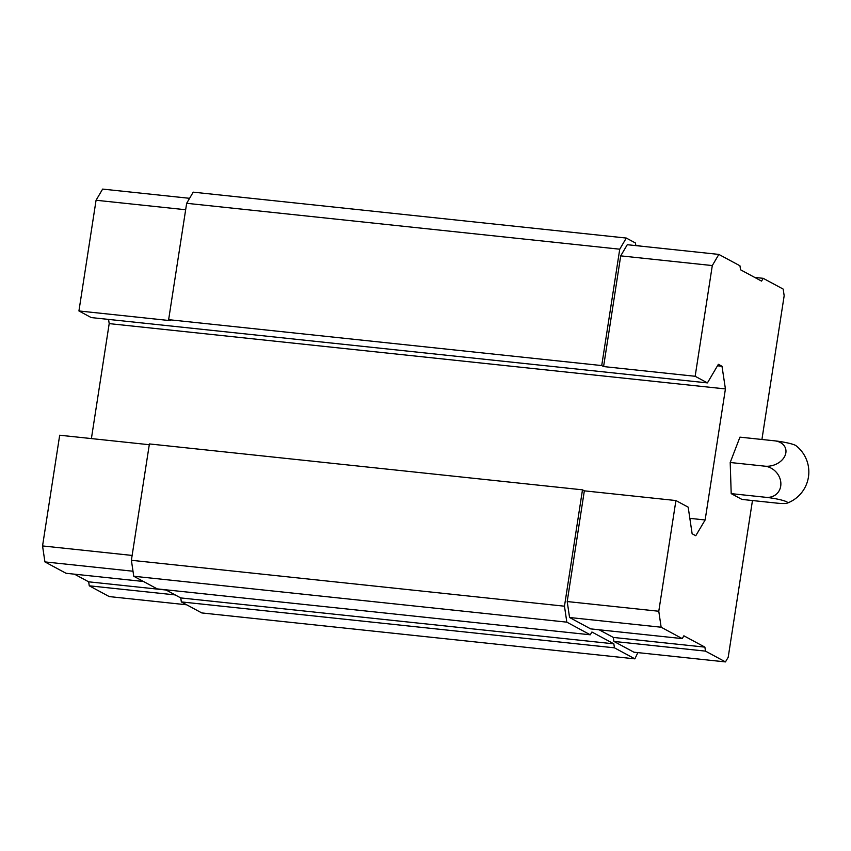 <?xml version="1.0" encoding="UTF-8"?>
<svg xmlns="http://www.w3.org/2000/svg" width="851" height="851" viewBox="0 0 851 851"><rect width="100%" height="100%" fill="white"/><g stroke="black" fill="none" stroke-linecap="round" stroke-linejoin="round"><path stroke-width="1.28" d="M752.465 500.537L728.201 657.259L725.467 661.908L705.479 651.121L704.894 647.132L683.885 635.803L682.247 638.601L661.142 627.219L658.78 611.252L675.917 500.548L688.182 507.164L692.129 533.768L695.767 535.726L705.139 519.972L725.424 388.928L721.999 366.27L718.361 364.313L707.426 382.897L695.15 376.28L603.582 366.568L601.721 365.568L619.741 249.205L626.293 238.057L635.548 243.046A8.648 2.957 -83.9 0 0 635.761 245.609M603.582 366.568L620.719 255.864L627.283 244.705L718.85 254.417L739.955 265.789L740.551 269.788L761.56 281.107L763.198 278.32L754.72 277.426M635.697 245.194L641.409 246.205M637.856 652.621L634.878 658.844L201.804 612.943L181.348 601.912L180.752 597.923L165.658 589.786M634.878 658.844L614.433 647.824L613.837 643.835L591.902 632.006L590.264 634.793L157.18 588.881L133.756 576.255L131.384 560.288L149.404 443.935L582.488 489.836L584.339 490.836L675.917 500.548M707.426 382.897L91.195 317.572L78.93 310.955L170.498 320.667L168.636 319.668L186.656 203.304L193.209 192.156L626.293 238.057M181.348 601.912L614.433 647.824M180.752 597.923L613.837 643.835M590.264 634.793L566.83 622.155L564.468 606.199L582.488 489.836M133.756 576.255L566.83 622.155M131.384 560.288L564.468 606.199M143.457 581.488L66.016 573.276L44.912 561.905L42.55 545.938L59.687 435.223L149.276 444.722M689.842 518.355L705.139 519.972M91.397 438.584L109.194 323.614L725.424 388.928M717.489 365.792L721.999 366.27M109.194 323.614L108.566 319.412M168.636 319.668L601.721 365.568M186.656 203.304L619.741 249.205M682.247 638.601L590.668 628.889L569.564 617.507L567.202 601.551L584.339 490.836M725.467 661.908L633.899 652.196L613.911 641.42L613.316 637.431L599.147 629.793M175.178 594.913L89.259 585.807L109.247 596.583L186.688 604.795M89.259 585.807L88.664 581.818L166.105 590.03M88.664 581.818L74.494 574.18M44.912 561.905L133.011 571.234M42.55 545.938L132.139 555.437M78.93 310.955L96.067 200.251L185.656 209.74M96.067 200.251L102.631 189.092L189.592 198.315M705.479 651.121L613.911 641.42M704.894 647.132L613.316 637.431M661.142 627.219L569.564 617.507M658.78 611.252L567.202 601.551M695.15 376.28L712.298 265.565L620.719 255.864M712.298 265.565L718.85 254.417M763.198 278.32L783.186 289.095L784.165 295.754L761.922 439.478M787.122 503.164A16.648 2.17 -171.2 0 1 776.548 503.09L741.934 499.42L731.2 493.633L730.201 462.497L739.945 437.148L774.559 440.818A16.648 2.17 8.8 0 1 796.015 445.701A33.285 33.285 0 0 1 787.122 503.164A16.648 2.17 -171.2 0 0 782.324 500.271A16.648 2.17 -171.2 0 0 765.815 497.303L731.2 493.633M765.815 497.303A16.648 14.499 -133.7 0 0 780.867 483.379A16.648 14.499 -133.7 0 0 764.826 466.167L730.201 462.497M764.826 466.167A16.648 12.329 -17.6 0 0 785.239 455.136A16.648 12.329 -17.6 0 0 774.559 440.818"/></g></svg>
